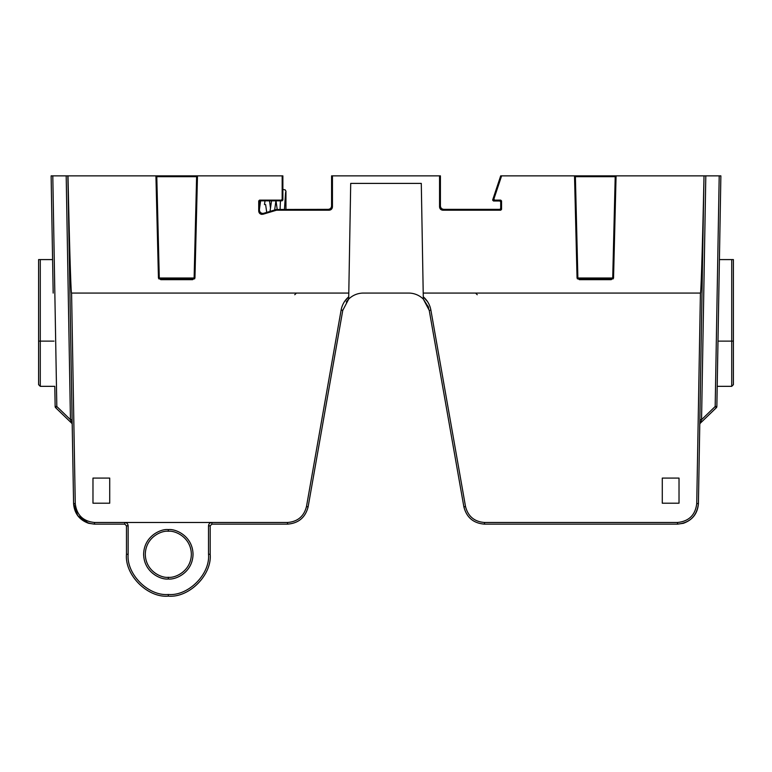 <?xml version="1.0" encoding="UTF-8"?>
<svg xmlns="http://www.w3.org/2000/svg" width="772" height="772" viewBox="0 0 772 772"><rect width="100%" height="100%" fill="white"/><g stroke="black" fill="none" stroke-linecap="round" stroke-linejoin="round"><path stroke-width="1.16" d="M492.652 200.141L493.482 200.981L499.86 200.981L500.7 201.82L500.7 208.517L499.86 209.347L443.765 209.347C441.748 209.135 440.629 208.025 440.416 205.999L440.416 175.862L439.558 175.862L439.558 206.867L440.416 205.999M259.44 210.071C259.653 212.088 260.772 213.207 262.789 213.419L263.754 213.275L262.065 214.384C260.048 214.172 258.938 213.053 258.716 211.036L259.44 210.071L259.44 201.675L258.716 200.952L258.716 211.036M262.789 213.419L263.754 213.275L262.789 213.419M94.445 524.14L88.703 523.31L77.702 515.677L73.581 503.576L71.564 387.978M282.166 175.862L282.166 199.282L282.88 199.996L282.87 175.862L197.478 175.862L194.949 278.026L194.119 278.007L196.628 176.103L197.478 175.862L155.925 175.862L156.774 176.103L159.283 278.007L158.453 278.026L155.925 175.862L67.994 175.862C69.393 243.112 71.014 295.965 71.584 293.07L75.26 503.556C76.631 515.001 83.048 521.303 94.512 522.48L124.794 522.48L124.794 524.14L94.512 524.14C82.054 522.856 75.077 516.005 73.581 503.576L72.925 465.535L73.581 503.576C74.353 513.419 79.4 520 88.703 523.319C79.4 520 74.353 513.419 73.581 503.576L72.867 462.216M124.794 522.48L211.866 522.48C209.839 522.692 208.73 523.812 208.517 525.828L208.517 554.286C210.312 574.175 188.214 596.274 168.325 594.479C148.446 596.274 126.347 574.175 128.142 554.286L128.142 525.828C127.93 523.812 126.811 522.692 124.794 522.48L287.512 522.48C297.625 521.689 303.946 516.391 306.474 506.567L341.118 310.093C342.112 304.776 344.65 300.347 348.722 296.805L350.71 183.398L421.29 183.398L423.278 296.805C427.35 300.347 429.888 304.776 430.882 310.093L465.526 506.567C468.054 516.391 474.375 521.689 484.488 522.48L677.488 522.48C688.952 521.303 695.369 515.001 696.74 503.556L700.416 293.07C700.986 295.965 702.607 243.112 704.006 175.862L616.075 175.862L613.547 278.026L612.717 278.007L615.226 176.103L616.075 175.862L501.607 175.862L493.887 199.012L494.678 200.122L493.482 200.981M92.978 503.209L92.978 478.09L92.978 503.209L92.978 478.09L109.721 478.09L109.721 503.209L109.721 478.09L109.721 503.209L92.978 503.209L109.721 503.209M53.172 293.07L51.126 175.862L52.583 259.585L40.279 259.585L40.279 386.338L38.6 384.659L38.6 259.585L40.279 259.585M51.126 175.862L52.583 259.585L51.126 175.862L52.795 175.862L56.819 406.516L55.15 406.535L54.793 386.338L40.279 386.338M731.721 386.338L717.207 386.338L716.85 406.535L717.207 386.338L716.85 406.535L715.181 406.516L719.205 175.862L720.874 175.862L719.417 259.585L733.4 259.585L733.4 384.659L733.4 377.962L733.4 384.659L731.721 386.338L731.721 259.585M720.874 175.862L716.85 406.535A1.679 1.679 0 0 1 716.339 407.712L700.31 423.191A1.679 1.679 0 0 0 699.799 424.368A1.679 1.679 0 0 1 700.31 423.191L701.555 419.678L699.876 419.659M719.205 175.862L704.006 175.862L698.419 503.576C697.647 513.419 692.6 520 683.297 523.319C692.6 520 697.647 513.419 698.419 503.576C697.647 513.419 692.6 520 683.297 523.319L677.488 524.14L484.488 524.14C473.497 523.281 466.626 517.52 463.875 506.837L429.232 310.363L423.317 299.092L423.278 296.805L423.317 299.092L428.363 307.044M662.279 503.209L662.279 478.09L662.279 503.209L662.279 478.09L679.022 478.09L679.022 503.209L679.022 478.09L679.022 503.209L662.279 503.209L679.022 503.209M348.693 298.938L348.722 296.805L348.683 299.092L342.768 310.363L308.125 506.837C305.374 517.52 298.503 523.281 287.512 524.14C298.503 523.281 305.374 517.52 308.125 506.837L306.474 506.567M428.74 308.221L423.317 299.092A20.931 20.931 0 0 0 408.62 293.07L363.38 293.07A20.931 20.931 0 0 0 348.683 299.092L346.261 301.958L348.683 299.092L342.768 310.363L308.125 506.837C305.374 517.52 298.503 523.281 287.512 524.14L211.866 524.14L211.866 522.48M168.325 594.479L168.325 596.138C147.616 598.01 124.601 574.986 126.473 554.277C124.601 574.986 147.616 598.01 168.325 596.138C189.043 598.01 212.059 574.986 210.187 554.277L210.187 525.809L210.187 554.277C212.059 574.986 189.043 598.01 168.325 596.138C147.616 598.01 124.601 574.986 126.473 554.277L126.473 525.809L124.794 524.14L126.473 525.809L124.794 524.14L126.473 525.809L128.142 525.828M72.124 419.659L70.445 419.678L71.69 423.191A1.679 1.679 0 0 1 72.201 424.368A1.679 1.679 0 0 0 71.69 423.191A1.679 1.679 0 0 1 72.201 424.368A1.679 1.679 0 0 0 71.69 423.191L55.661 407.712A1.679 1.679 0 0 1 55.15 406.535L54.793 386.338M285.949 191.524L285.225 189.883L282.88 189.41L285.225 189.883L285.949 191.195L285.949 209.492M168.325 577.302C175.061 578.228 191.041 571.319 191.35 554.277C191.041 537.235 175.061 530.325 168.325 531.252C161.599 530.325 145.619 537.235 145.31 554.277C145.619 571.319 161.599 578.228 168.325 577.302L168.325 578.99C161.107 579.984 143.968 572.573 143.631 554.286C143.968 536.009 161.107 528.598 168.325 529.592C175.553 528.598 192.691 536.009 193.029 554.286C192.691 572.573 175.553 579.984 168.325 578.99M577.051 278.026L574.522 175.862L575.372 176.103L577.881 278.007L577.051 278.026L579.415 279.676L579.415 278.837L577.359 278.837M662.279 478.09L679.022 478.09M92.978 478.09L109.721 478.09M75.26 503.556L73.581 503.576C74.353 513.419 79.4 520 88.703 523.319C79.4 520 74.353 513.419 73.581 503.576L67.868 175.862L52.795 175.862M263.03 214.24L276.453 210.216L276.347 209.492L328.235 209.347C330.252 209.135 331.371 208.025 331.584 205.999L331.584 175.862L439.558 175.862M260.27 200.836L282.041 200.836L281.326 200.122L259.556 200.122L260.27 200.836L259.44 201.675M276.347 209.492L263.754 213.275M276.453 210.216L329.094 210.216L328.235 209.347M499.86 200.981L500.719 200.122L494.678 200.122M500.719 200.122L501.559 200.952L500.7 201.82M500.7 208.517L501.559 209.376L501.559 200.952M501.559 209.376L500.719 210.216L499.86 209.347M443.765 209.347L442.906 210.216L500.719 210.216M442.906 210.216C440.889 210.003 439.77 208.884 439.558 206.867M331.584 205.999L332.442 206.867L332.442 175.862M332.442 206.867C332.23 208.884 331.111 210.003 329.094 210.216M258.716 200.952L259.556 200.122M281.326 200.122L282.166 199.282M493.887 199.012L492.69 199.88L500.7 175.862L501.607 175.862M341.118 310.093L342.768 310.363L308.125 506.837L342.865 309.833M194.949 278.026L192.585 279.676L192.585 278.837L194.119 278.007L159.283 277.997L160.817 278.837L194.64 278.837M192.585 279.676L160.817 279.676L160.817 278.837L158.762 278.837M613.238 278.837L611.183 278.837L611.183 279.676L613.547 278.026M579.415 278.837L611.183 278.837L612.717 278.007L577.881 277.997L579.415 278.837M282.88 199.996L282.041 200.836M428.045 306.195L428.441 307.275M465.526 506.567L463.875 506.837C466.626 517.52 473.497 523.281 484.488 524.14L484.488 522.48M287.512 524.14C298.503 523.281 305.374 517.52 308.125 506.837C305.374 517.52 298.503 523.281 287.512 524.14L287.512 522.48M683.297 523.319L683.307 523.31C692.6 520 697.647 513.419 698.419 503.576C696.923 516.005 689.946 522.856 677.488 524.14L677.488 522.48M88.693 523.31L94.512 524.14L94.512 522.48M168.325 596.138C189.043 598.01 212.059 574.986 210.187 554.277L208.517 554.286M716.339 407.712L715.181 406.516L701.555 419.678L705.811 175.862M700.31 423.191A1.679 1.679 0 0 0 699.799 424.368M66.189 175.862L70.445 419.678L56.819 406.516L55.661 407.712M210.187 525.809L211.866 524.14L210.187 525.809L208.517 525.828M475.581 293.07L477.241 294.73M294.759 294.73L296.419 293.07M280.429 200.836L280.082 209.492M275.479 204.078L274.658 210.003M270.509 208.17L269.505 200.836M264.999 200.836L264.487 204.609M168.325 529.592L168.325 531.252M430.158 307.15L429.647 305.712L430.158 307.15M425.401 298.861L427.514 301.601L423.278 296.805M346.599 298.861L344.486 301.601L348.722 296.805M342.353 305.712L341.842 307.15L342.353 305.712M348.79 293.07L71.584 293.07M700.416 293.07L423.21 293.07M611.183 279.676L579.415 279.676M158.453 278.026L160.817 279.676M196.619 176.701L156.784 176.701M615.216 176.701L575.381 176.701M717.999 341.127L733.4 341.127M54.001 341.127L38.6 341.127M128.142 554.286L126.473 554.277M430.882 310.093L429.232 310.363M696.74 503.556L698.419 503.576M271.512 200.836L271.068 204.097L271.512 200.836M260.598 200.836L260.154 204.107L260.598 200.836M276.019 200.836L277.206 209.492M265.607 204.551L266.736 212.377M259.44 207.06L259.595 208.17L259.44 207.06M284.443 209.492L285.582 192.431M275.411 204.59L275.922 200.836M270.026 211.393L271.068 204.097M259.44 209.241L260.154 204.107"/></g></svg>
